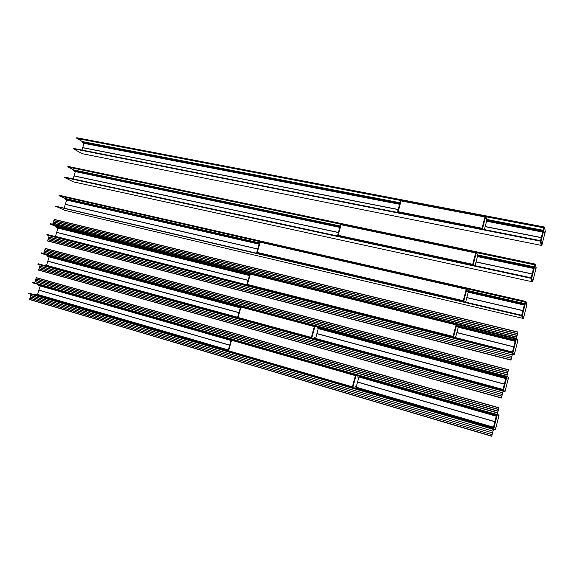 <?xml version="1.0" encoding="UTF-8"?>
<svg xmlns="http://www.w3.org/2000/svg" width="574" height="574" viewBox="0 0 574 574"><rect width="100%" height="100%" fill="white"/><g stroke="black" fill="none" stroke-linecap="round" stroke-linejoin="round"><path stroke-width="0.86" d="M453.073 336.507L247.416 284.525L247.265 285.048L247.781 285.278L247.258 284.969L250.379 273.992L247.416 284.525L453.073 336.507L453.144 337.268L247.322 285.163M246.813 284.934L250.07 273.432L250.379 273.992L250.529 273.547L456.258 324.238L456.108 324.827L250.379 274.071L456.1 324.819M457.973 325.58L457.629 326.965L457.944 325.566M454.823 337.691L454.888 337.29M455.103 336.673L454.945 337.72L455.067 336.665M455.491 337.856L458.561 325.946L456.825 324.375L456.682 324.884L249.92 273.877M250.07 273.432L456.825 324.375L456.23 324.303L452.936 337.017L453.711 337.412M453.496 337.239L456.682 324.884M250.336 274.121L456.079 324.891L453.094 336.429L247.408 284.446M516.392 338.337L517.999 332.023L516.442 338.351M517.583 333.594L53.82 220.581L54.279 219.383L517.999 332.023L54.279 219.383M517.59 333.609L53.82 220.581M517.533 333.788L53.769 220.725L53.418 221.887L517.16 335.288L53.418 221.887M517.109 335.474L53.368 222.03L53.016 223.186L516.729 336.981L53.016 223.186M516.686 337.168L52.966 223.329L52.693 224.233M516.521 338.409L50.203 223.781L516.528 338.373L512.855 352.96L514.282 354.739L517.877 340.475L516.535 338.373L50.268 223.638M50.239 223.659L515.933 338.229L512.266 352.766L512.625 353.261L49.149 235.735L48.761 237.127M50.311 224.147L515.782 338.825L50.203 223.781M250.049 273.454L50.878 224.305M50.878 224.369L56.281 226.515L249.798 274.3M515.509 339.908L458.411 325.81M249.64 274.86L56.632 227.139L56.281 226.515M56.632 227.139L56.604 227.706L249.468 275.455L56.546 227.684M458.26 327.151L515.172 341.243L458.26 327.144M57.493 227.993L249.46 275.484M458.253 327.18L515.165 341.272M57.486 227.993L249.453 275.527L57.486 227.993M248.104 280.263L56.683 232.334L57.981 228.115M513.773 346.775L456.868 332.525M248.09 280.32L56.683 232.334M513.759 346.847L456.847 332.597M56.697 232.398L55.441 236.373M513.744 346.911L456.832 332.655M248.076 280.377L56.654 232.434M53.985 236.007L246.82 284.797L53.891 236.201M47.125 234.486L512.395 352.264L47.125 234.486L46.81 234.859L49.149 235.735M512.855 352.96L46.838 234.709M512.625 353.261L512.223 354.868L48.768 236.969M512.173 355.055L511.793 356.562L48.367 238.275L48.725 237.112L512.23 354.876L48.804 236.983M511.75 356.755L511.369 358.262L47.965 239.588L48.324 238.425L511.8 356.569L48.403 238.289M511.369 358.262L48.001 239.595M511.369 358.269L47.922 239.731L47.814 241.066L510.96 360.106L512.668 353.319L513.701 354.596L512.431 354.273L514.282 354.739L512.259 352.809L46.81 234.859M511.326 358.456L510.96 360.106M521.723 315.262L55.628 206.188L521.601 315.722L525.232 301.336L58.971 195.332L525.834 301.443L522.197 315.908L523.409 318.498L526.975 304.349L525.841 301.443L59.029 195.196M59.215 195.77L58.971 195.332M59.208 195.77L525.074 301.953L59.208 195.77M259.828 241.604L59.639 195.87M59.624 195.964L64.927 198.396L259.47 242.888M524.672 303.546L468.499 290.702M259.297 243.484L65.271 199.042L64.927 198.396M65.271 199.042L65.235 199.608L259.125 244.086L65.178 199.587M524.327 304.916L468.255 292.051L524.327 304.93M66.11 199.946L259.104 244.165M468.226 292.144L524.306 305.016M257.74 248.965L65.3 204.279L66.598 200.053M522.907 310.541L466.841 297.526M257.726 249.03L65.3 204.279M522.892 310.613L466.82 297.59M65.314 204.344L64.18 207.924M522.878 310.678L466.806 297.648M257.712 249.08L65.271 204.387M55.628 206.188L64.597 210.263L523.409 318.498L64.604 210.263M522.204 315.865L521.594 315.765L522.821 318.362L521.601 315.722L55.592 206.303M466.275 289.174L463.24 300.826L257.245 252.438L260.345 241.618L466.985 288.715L468.571 290.788L465.658 302.096M463.275 301.537L463.24 300.826L463.275 301.537M257.044 253.163L257.504 253.27L257.245 252.517L463.254 300.762M463.842 301.666L257.102 253.041L257.209 252.574L463.24 300.826L463.806 300.963L463.692 301.4L256.635 252.854L257.209 252.574L260.338 241.618L466.985 288.715L259.886 241.511M259.843 241.561L256.75 252.467M468.032 290.257L467.688 291.642L467.997 290.243M466.956 288.779L463.806 300.963M465.127 301.967L465.17 301.271L465.119 301.967M467.674 291.649L467.946 290.315L467.674 291.649M260.194 242.142L466.26 289.167L260.194 242.142M257.245 252.438L463.275 300.683L466.246 289.231L260.151 242.192M517.54 340.468L517.253 341.795L517.54 340.468M514.404 352.91L514.117 354.215L514.404 352.91M523.402 317.587L523.624 316.439L523.402 317.587M526.602 304.392L526.387 305.533L526.602 304.392M517.605 340.36L517.231 341.738L517.605 340.36M514.476 352.78L514.103 354.158L514.455 352.795M526.738 304.105L526.372 305.476L526.738 304.105M523.631 316.425L523.266 317.795L523.631 316.425M59.007 195.217L525.841 301.443M238.038 317.551L311.345 337.498L238.038 317.551L237.887 318.082L239.193 318.527L237.88 318.003L241.023 306.947L238.038 317.551L311.345 337.498L311.216 338.05L312.278 338.438L238.734 318.398M237.435 317.96L240.721 306.373L241.023 306.947L241.18 306.494L314.538 325.975L314.387 326.527L241.03 307.025L314.365 326.52M317.415 327.216L317.063 328.515L317.357 327.202M314.552 337.648L314.2 338.947L314.502 337.634M315.377 339.277L318.57 327.56L315.033 326.104L314.875 326.577L240.563 306.825M240.721 306.373L315.033 326.104L314.495 326.032L311.216 337.978L312.765 338.567M311.711 338.186L314.875 326.577M314.157 338.947L314.559 337.634L314.236 338.969M240.987 307.076L314.344 326.584L311.366 337.426L238.031 317.479M228.596 350.829L231.602 340.145L228.596 350.829L352.371 386.933M352.386 386.933L352.235 387.507L227.986 351.231M227.978 351.159L231.3 339.557L236.266 340.913L231.76 339.686L231.602 340.145L231.76 339.686L236.266 340.913L358.685 375.805L355.6 374.994L355.442 375.561M358.183 375.819L357.824 377.161L358.147 375.805M355.284 386.625L354.919 387.974L355.249 386.618M355.966 375.633L352.752 387.658L355.88 388.304L359.195 375.956L356.117 375.138L355.966 375.633L355.442 375.489L231.143 340.016M235.814 340.784L359.195 375.956L355.564 375.059L352.235 387.436L352.752 387.586M352.752 387.658L352.235 387.507L352.752 387.658M358.19 375.805L357.753 377.003L358.19 375.805M355.292 386.611L354.847 387.816L355.292 386.611M231.609 340.217L355.428 375.561M231.559 340.282L355.406 375.633L352.386 386.862L228.588 350.757M506.82 376.314L508.499 369.713L506.871 376.329M508.076 371.313L44.872 249.625L45.346 248.42L508.499 369.713L45.346 248.42M508.083 371.313L44.872 249.625M508.033 371.5L44.829 249.776L44.471 250.938L507.653 373.014L44.471 250.938M507.603 373.208L44.428 251.082L44.069 252.251L507.222 374.722L44.069 252.251M507.172 374.908L44.019 252.395L43.689 253.478M506.95 376.393L503.255 391.066L504.898 392.006L508.521 377.62L506.964 376.357L41.206 252.976L506.361 376.2L41.271 252.84L506.354 376.228L502.666 390.858L503.082 391.145L40.18 264.879L39.785 266.279M41.321 253.335L506.211 376.781L41.206 252.976M506.196 376.831L41.88 253.5M41.895 253.529L47.405 255.387L240.592 306.731M506.081 377.297L317.896 327.28M240.441 307.255L47.771 255.982L47.405 255.387M47.771 255.982L47.742 256.549L240.276 307.851L47.678 256.528M318.297 328.637L505.759 378.582L318.297 328.629M238.935 312.572L47.843 261.127L49.134 256.915M504.381 384.035L316.941 333.573M238.913 312.636L47.843 261.127M504.367 384.106L316.927 333.637M47.85 261.192L46.559 265.303M504.352 384.171L316.913 333.695M238.899 312.687L47.807 261.235M45.109 264.908L237.607 317.257L45.109 264.908L44.908 265.389M44.413 265.253L237.442 317.817L44.32 265.439M38.106 263.746L502.795 390.334L38.114 263.746L37.791 264.133L40.18 264.879M503.255 391.066L37.819 263.975M503.082 391.145L502.673 392.76L39.793 266.121M502.623 392.953L502.243 394.474L39.391 267.441L39.749 266.271L502.681 392.767L39.836 266.135M502.193 394.661L501.812 396.189L38.982 268.754L39.348 267.584L502.25 394.474L39.427 267.448M501.762 396.376L501.403 397.804L38.602 270.002L38.939 268.905L501.82 396.189L39.025 268.768M38.602 270.002L501.403 398.019L503.133 391.174L504.898 392.006L502.659 390.901L37.791 264.133M497.17 414.6L498.921 407.727L497.22 414.615L498.505 414.916L496.711 414.493L34.634 282.903L35.1 281.518M35.868 279.021L498.497 409.348L35.875 278.864L36.349 277.644L498.921 407.727M498.447 409.535L35.825 279.014L35.466 280.184L498.06 411.063L35.466 280.184M497.629 412.785L35.057 281.504L35.423 280.334L498.01 411.257L35.502 280.198M497.586 412.979L35.05 281.662M497.579 412.971L35.014 281.655M497.292 414.701L493.568 429.496L495.434 429.589L499.093 415.081L34.634 282.903M29.037 293.199L493.116 428.735L28.736 293.443L492.98 429.28L496.711 414.493L32.216 282.229M32.266 282.724L496.56 415.067L32.151 282.372M38.379 284.891L231.179 339.894L38.379 284.891L38.458 284.489M38.86 285.027L38.759 285.558L231.013 340.475L38.759 285.558M229.693 345.125L38.939 290.114L40.209 285.974M494.91 421.61L357.588 382.004M229.679 345.182L38.939 290.114M494.896 421.675L357.573 382.069M38.953 290.171L37.619 294.412M494.881 421.739L357.559 382.133M229.657 345.239L38.91 290.214M36.169 293.996L228.323 349.953L36.169 293.996L35.294 294.806L228.007 351.058M356.196 387.199L493.504 427.192L356.196 387.199M493.181 428.462L354.919 388.103M493.123 428.706L35.294 294.806M28.736 293.443L492.98 429.28L28.714 293.594M31.118 294.304L30.759 295.466L493.001 431.167L30.752 295.624L30.35 296.794L492.564 432.896L30.343 296.952L29.948 298.121L492.133 434.626L29.898 298.265L29.604 299.542L491.731 436.254L493.475 429.467M493.425 429.452L493.044 430.974M492.607 432.703L492.994 431.167L30.716 295.617M492.169 434.432L492.557 432.896L30.307 296.945M29.604 299.542L491.731 436.254L492.126 434.626L29.898 298.265M508.148 377.771L507.854 379.091L508.148 377.771M498.67 415.389L498.383 416.695L498.67 415.389M504.984 390.313L504.704 391.611L504.984 390.313M495.484 428.032L495.204 429.323L495.484 428.032M506.964 376.357L506.361 376.2L506.964 376.357M498.749 415.239L498.368 416.631L498.749 415.26M495.57 427.867L495.19 429.266L495.549 427.881M493.568 429.496L492.973 429.323L493.568 429.496M499.093 415.081L497.235 414.557L499.093 415.081M32.187 282.25L497.306 414.658M475.652 252.904L341.099 224.685L475.652 252.904L475.817 252.323L472.66 264.463L338.158 235.326L341.25 224.147L476.384 252.445L477.812 255.114L475.071 265.69M472.653 265.166L472.66 264.463L472.653 265.166M337.756 236.043L338.251 236.151L338.151 235.405L472.675 264.399M473.22 265.288L338.007 235.864L338.115 235.455L473.227 264.585L473.112 265.023L337.512 235.756L338.115 235.455L341.25 224.147L476.377 252.445L340.755 224.047M340.719 224.097L337.627 235.354M477.116 255.129L477.252 254.691M477.331 254.332L476.994 255.71L477.288 254.318M476.355 252.503L473.227 264.585M476.972 255.71L477.245 254.382L476.994 255.71M338.158 235.326L472.696 264.32L475.638 252.962L341.071 224.735M484.987 216.936L482.002 228.395L398.134 211.792L401.219 200.312L485.697 216.47L487.003 219.555L484.413 229.586M481.973 229.105L482.002 228.395L481.973 229.105M397.631 212.437L398.148 212.538L398.134 211.792L482.017 228.337M482.533 229.22L397.99 212.344L398.105 211.842L482.002 228.395L482.569 228.509L482.454 228.94L397.473 212.15L398.105 211.842L401.219 200.312L485.697 216.47L400.702 200.218M400.623 200.448L77.296 138.549L400.674 200.269L397.581 211.741M486.558 218.701L486.228 220.072L486.558 218.701M485.676 216.52L482.569 228.509M486.2 220.064L486.465 218.737L486.228 220.072M401.075 200.864L484.973 216.929L401.075 200.864M398.141 211.706L482.038 228.251L484.958 216.986L401.047 200.914M535.241 264.119L67.854 166.51L535.248 264.09L531.639 278.433L532.636 281.834L536.173 267.8L535.248 264.09L67.911 166.374M67.89 166.395L534.652 263.968L531.036 278.304L532.055 281.712L73.321 181.858L64.496 177.416L64.805 177.101L531.165 277.802M68.084 166.962L340.734 224.061L68.076 166.962L67.854 166.51M340.691 224.204L68.514 167.056M68.493 167.178L73.68 169.897L340.203 225.991M533.942 266.767L477.776 254.949M340.016 226.651L74.017 170.564L73.68 169.897M74.017 170.564L73.989 171.138L339.844 227.282L73.931 171.109M477.489 256.348L533.583 268.194M74.842 171.518L339.808 227.412M477.453 256.485L533.547 268.338M338.43 232.434L74.032 175.852L75.33 171.619M532.148 273.891L476.061 261.887M338.409 232.499L74.032 175.852M532.127 273.963L476.04 261.959M74.039 175.917L73.099 178.894M532.112 274.02L476.025 262.017M338.395 232.556L74.003 175.96M531.639 278.433L64.532 177.294M544.575 227.082L76.679 137.882L544.582 227.053L541.002 241.274L541.791 245.478L545.3 231.552L544.582 227.053L76.737 137.746M76.715 137.767L543.987 226.938L540.399 241.159L541.21 245.356L81.989 153.631L541.791 245.478L541.21 245.356L540.414 241.116L73.343 148.709L81.989 153.631M76.894 138.348L400.674 200.261L76.894 138.348L76.679 137.882M543.808 227.641L485.726 216.527M77.303 138.585L82.383 141.584L400.006 202.737M543.14 230.296L486.967 219.483M399.813 203.447L82.713 142.273L82.383 141.584M82.713 142.273L82.678 142.854L399.64 204.107L82.627 142.818M486.659 220.925L542.767 231.767M83.517 143.278L399.59 204.287M486.609 221.112L542.717 231.961M398.191 209.474L82.706 147.611L84.005 143.371M541.311 237.536L485.209 226.536M398.177 209.546L82.706 147.611M541.289 237.614L485.188 226.608M82.713 147.676L81.953 150.051M541.282 237.665L485.174 226.658M398.162 209.596L82.678 147.712M73.623 148.415L540.514 240.693L73.343 148.709M541.009 241.231L73.379 148.594M535.851 267.685L535.628 268.847L535.851 267.685M545.013 231.286L544.791 232.47L545.013 231.286M535.972 267.434L535.607 268.79L535.944 267.434M532.894 279.646L532.55 281.066L532.866 279.653M64.503 177.452L531.036 278.304L532.055 281.712L73.329 181.858M545.135 231.057L544.776 232.413L545.121 231.057M542.078 243.175L541.734 244.589L542.05 243.168M453.618 336.716L246.913 284.46M453.503 337.16L53.934 236.05M456.796 324.439L250.027 273.482M517.942 332.188L54.15 219.498M515.789 338.796L50.29 224.118M515.768 338.89L50.864 224.334M515.753 338.925L456.868 324.418M515.387 340.396L458.475 326.326M249.683 274.724L56.166 226.895M515.366 340.475L458.454 326.405M249.661 274.788L56.18 226.967M515.344 340.554L458.432 326.484M515.323 340.633L458.411 326.563M249.618 274.932L56.647 227.211M515.194 341.15L458.282 327.065M249.496 275.377L56.525 227.613M515.151 341.322L458.239 327.23L515.151 341.322M512.46 352.006L455.555 337.605L512.46 352.006M512.439 352.07L455.534 337.67M512.388 352.278L47.097 234.493M512.862 352.917L46.803 234.823M510.96 359.869L47.585 240.822M510.932 360.077L47.628 241.001M525.088 301.888L59.057 195.684M525.081 301.917L59.072 195.712M525.052 302.032L467.057 288.808M259.843 241.568L59.617 195.928M525.045 302.075L467.1 288.858M524.55 304.026L468.477 291.19M259.348 243.311L64.812 198.769M524.528 304.112L468.456 291.269M259.326 243.383L64.826 198.841M524.5 304.234L468.427 291.391M524.478 304.32L468.406 291.47M259.276 243.563L65.285 199.113M524.349 304.83L468.276 291.965M259.154 244.007L65.163 199.508M468.212 292.223L524.284 305.088L468.212 292.216M522.197 315.908L55.599 206.346M259.735 241.955L466.849 289.217M311.818 337.699L237.543 317.487M311.704 338.108L44.356 265.303M314.99 326.168L240.678 306.43M352.867 387.156L228.093 350.757M356.117 375.138L231.3 339.557M356.081 375.209L231.257 339.614M508.435 369.893L45.21 248.535M506.218 376.759L41.299 253.313M505.959 377.785L318.498 327.912M240.47 307.155L47.29 255.76M505.938 377.864L318.477 327.984M240.456 307.226L47.312 255.832M505.931 377.9L318.47 328.019M505.909 377.979L318.448 328.091M240.427 307.327L47.785 256.054M505.78 378.503L318.319 328.565M240.298 307.779L47.664 256.456M503.018 389.437L315.6 338.466L503.018 389.437M503.003 389.516L315.585 338.538M237.586 317.322L45.052 264.951M502.874 390.033L315.449 339.012M237.457 317.774L44.93 265.353M502.86 390.083L315.442 339.055L502.86 390.083M502.838 390.155L315.42 339.119M502.788 390.356L38.078 263.753M503.262 391.023L37.784 264.097M501.367 398.004L38.652 270.175M498.856 407.913L36.212 277.766M496.567 415.045L32.244 282.695M496.453 415.497L359.116 376.322M231.193 339.83L38.358 284.819M496.431 415.569L359.094 376.386L496.431 415.569M496.417 415.641L359.08 376.458M231.157 339.952L38.867 285.084M496.288 416.164L358.951 376.946M231.028 340.411L38.738 285.493M496.266 416.243L358.929 377.01L496.266 416.243M493.482 427.271L356.174 387.271M228.301 350.025L36.112 294.039M493.353 427.795L356.045 387.766M228.172 350.477L35.99 294.448M493.331 427.874L356.024 387.837L493.331 427.895M228.151 350.549L35.932 294.498M228.151 350.563L35.459 294.376M493.31 427.967L356.002 387.924M228.129 350.628L35.409 294.426M29.174 293.235L493.116 428.728L29.001 293.214M493.575 429.46L28.7 293.565M491.76 436.061L29.561 299.37M340.612 224.499L476.241 252.933M400.559 200.678L485.561 216.95M534.502 264.557L67.933 166.869M534.494 264.592L67.954 166.898M534.48 264.636L476.398 252.474L534.48 264.636M534.451 264.75L476.47 252.603M340.705 224.169L68.485 167.142M534.444 264.793L476.499 252.653M533.82 267.247L477.733 255.43M340.081 226.421L73.572 170.27M533.798 267.333L477.712 255.509M340.059 226.5L73.587 170.342M533.763 267.498L477.668 255.667M533.741 267.584L477.647 255.753M339.995 226.723L74.032 170.643M533.612 268.087L477.518 256.248M339.873 227.189L73.917 171.038M533.59 268.173L477.496 256.327M533.526 268.438L477.432 256.585L533.526 268.438M531.646 278.39L64.496 177.416M76.773 138.269L543.822 227.569L76.751 138.241M543.772 227.785L485.798 216.692M400.638 200.405L77.296 138.549M543.757 227.828L485.812 216.742M543.018 230.77L486.91 219.95M399.891 203.174L82.276 141.95M542.997 230.856L486.888 220.036M399.863 203.261L82.29 142.029M542.947 231.057L486.838 220.237M542.925 231.15L486.817 220.323M399.791 203.533L82.728 142.352M542.796 231.652L486.687 220.811M399.669 204L82.606 142.747M542.774 231.738L486.666 220.897M542.688 232.083L486.58 221.234L542.688 232.083M541.002 241.274L73.35 148.745M515.775 338.847L50.447 224.197M506.211 376.795L41.45 253.385M540.521 240.678L73.644 148.408"/></g></svg>
